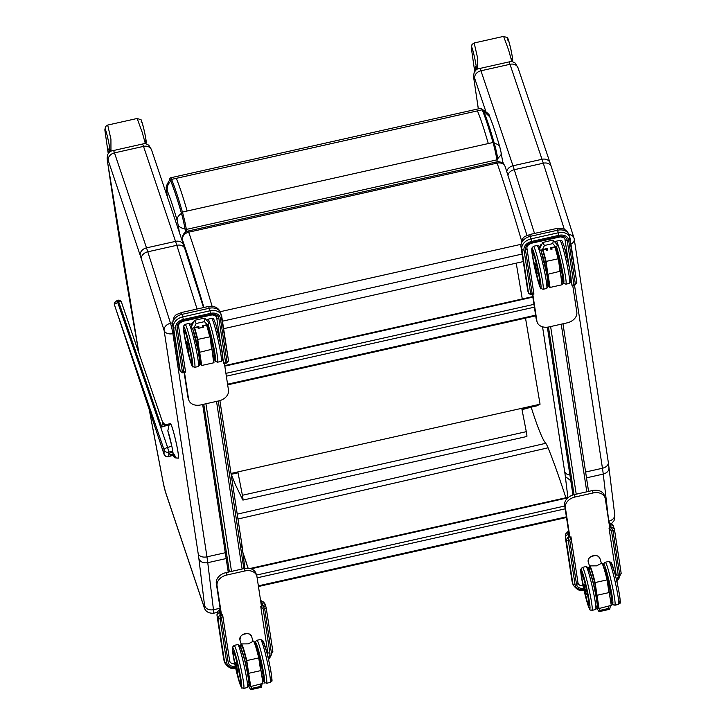 <?xml version="1.0" encoding="UTF-8"?>
<svg xmlns="http://www.w3.org/2000/svg" width="726" height="726" viewBox="0 0 726 726"><rect width="100%" height="100%" fill="white"/><g stroke="black" fill="none" stroke-linecap="round" stroke-linejoin="round"><path stroke-width="1.09" d="M162.397 423.331L161.617 427.06L166.454 425.599L166.218 425.055A17.705 1.479 78.5 0 0 166.181 424.991A3.73 3.213 52.9 0 1 162.452 423.149L162.397 423.331A3.73 3.085 -125.9 0 0 165.955 425.137L166.19 424.91A3.73 3.34 55.6 0 1 162.506 422.959L162.452 423.149M164.112 454.34A3.73 0.962 -18.4 0 1 164.049 454.24A3.73 0.962 -18.4 0 1 164.04 454.14L114.3 304.357L118.737 301.943L161.617 427.06L166.218 425.055A0.935 0.907 149 0 1 166.272 425.046A17.705 1.452 -101.4 0 0 166.19 424.91L166.853 424.438A3.73 3.712 -104.9 0 1 162.57 422.169M162.506 422.959L162.47 421.879L164.539 424.211L166.862 424.438L166.19 424.91M114.3 304.357L114.318 302.896L117.067 300.528L117.948 300.255L118.737 301.943A2.795 0.953 -18.9 0 1 121.405 302.025L121.405 302.025A2.795 0.953 -18.9 0 1 121.424 302.125L162.47 421.879M173.169 453.686A3.131 0.935 -18.6 0 1 172.679 453.95A3.131 0.935 -18.6 0 1 168.75 454.848L168.768 453.723A3.131 0.935 -18.6 0 1 172.706 452.234L175.656 456.908L172.679 453.95L172.734 455.229L168.731 456.436L168.795 452.135A3.73 3.539 -179.2 0 1 164.103 449.839A3.73 1.27 -18.9 0 1 167.624 447.443L117.067 300.528M172.797 450.928L171.826 446.172L167.624 447.443L168.795 452.135L172.797 450.928L172.706 452.234M168.75 454.848L168.768 453.723M114.336 304.457L164.049 454.24A3.73 3.73 0 0 0 168.668 456.636L172.779 455.393L175.284 457.852L178.333 458.151A17.714 1.407 -103 0 0 178.333 458.151A17.714 1.407 -103 0 0 178.56 457.226A17.714 1.407 -103 0 0 175.075 437.905A17.714 1.407 -103 0 0 170.356 423.63L166.862 424.438M178.297 458.16A17.714 1.407 -103 0 0 176.128 442.561A17.714 1.407 -103 0 0 170.737 424.02L169.094 424.991L167.806 430.845L171.826 446.172M609.767 528.056L605.293 498.744A11.189 8.285 162.5 0 0 605.076 497.827L604.322 495.431A11.189 8.285 162.5 0 0 592.398 490.558L574.257 494.624A11.189 8.285 162.5 0 0 564.628 505.296L569.474 537.086M532.457 294.538L536.151 318.723A11.189 8.285 162.5 0 0 536.36 319.649L537.113 322.035A11.189 8.285 162.5 0 0 549.047 326.909L567.188 322.843A11.189 8.285 162.5 0 0 576.816 312.171L572.741 285.518M184.132 372.565L187.825 396.75A11.189 8.285 162.5 0 0 188.034 397.676L188.787 400.062A11.189 8.285 162.5 0 0 200.712 404.936L218.862 400.87A11.189 8.285 162.5 0 0 228.49 390.207L224.416 363.545M221.149 615.113L216.303 583.323A11.189 8.285 -17.5 0 1 225.931 572.651L244.072 568.585A11.189 8.285 -17.5 0 1 255.997 573.458L256.75 575.854A11.189 8.285 -17.5 0 1 256.968 576.771L261.442 606.083M184.504 372.483L188.569 399.146A11.189 8.285 162.5 0 0 188.787 400.062M221.53 615.031L217.047 585.71A11.189 8.285 -17.5 0 1 226.684 575.046L244.825 570.981A11.189 8.285 -17.5 0 1 256.75 575.854M532.83 294.457L536.904 321.119A11.189 8.285 162.5 0 0 537.113 322.035M605.076 497.827A11.189 8.285 162.5 0 0 593.151 492.954L575.01 497.02A11.189 8.285 162.5 0 0 565.382 507.683L569.856 536.995M138.947 353.199A889.432 68.026 77.4 0 1 107.448 161.09A9.32 0.717 77.4 0 1 108.219 160.464L140.236 255.461A67.128 5.136 77.4 0 1 141.388 258.991L164.121 330.484L198.189 553.693A7.46 4.982 -8.7 0 0 206.955 556.842L172.888 333.642A7.46 0.572 -102.6 0 0 170.519 323.288A7.46 5.608 162.4 0 0 164.121 330.484A7.46 4.982 -8.7 0 0 172.888 333.642L173.977 333.397M220.105 608.252L213.462 609.74C208.961 610.394 206.002 609.032 204.578 605.656A9.32 0.717 77.4 0 1 203.852 606.183L204.06 607C205.177 611.292 208.308 613.379 213.453 613.252A16.78 1.28 -102.6 0 0 213.462 609.74L207.763 562.686C203.253 563.331 200.294 561.969 198.87 558.593L204.578 605.656M107.448 161.09L107.103 158.086L107.702 154.438L110.388 151.081M241.531 553.239L242.557 549.573L241.849 544.436A7.46 4.982 -8.7 0 1 240.696 547.767M568.912 234.507A7.46 5.608 -17.6 0 1 573.985 238.001A7.46 5.608 -17.6 0 1 574.13 238.636A7.46 4.982 171.3 0 1 574.248 239.135L574.248 239.135A7.46 4.982 171.3 0 1 570.954 244.108M608.207 461.845A7.46 4.982 171.3 0 1 608.315 462.344L574.248 239.135A7.46 7.46 0 0 0 573.985 238.001L551.252 166.508A7.46 5.608 162.4 0 0 543.284 163.205A74.587 5.708 -102.6 0 0 542.004 159.284L509.979 64.287A16.78 1.28 -102.6 0 0 509.053 61.919M609.105 522.484A16.78 1.28 -102.6 0 0 608.96 521.15C613.27 519.825 615.149 517.384 614.586 513.808M608.724 521.204L603.261 474.087A46.618 3.566 -102.6 0 0 602.453 468.252A7.46 4.982 171.3 0 0 608.315 462.344L614.858 515.85L614.042 520.687L611.501 523.573M586.508 477.844L603.261 474.087C607.571 472.762 609.441 470.312 608.878 466.754M570.781 480.712L565.336 476.51A39.159 2.995 -102.6 0 0 564.665 471.601L542.558 326.818M480.022 68.425A16.78 1.28 77.4 0 1 480.948 70.785A7.46 6.017 161.4 0 0 474.686 78.372A9.32 0.717 -102.6 0 0 473.924 78.998L473.57 75.994L474.178 72.346L476.855 68.988M522.021 409.655L531.995 406.941M538.937 404.473L537.657 405.671L521.93 409.192L526.296 431.671L242.402 495.268A7.46 0.572 77.4 0 1 242.938 500.087A7.46 0.572 77.4 0 1 242.693 499.787L235.533 484.941A7.46 0.572 -102.6 0 1 235.415 484.669L231.313 474.296M242.402 495.268L238.046 472.789L231.149 474.332M242.938 500.087L526.831 436.498A7.46 0.572 -102.6 0 0 526.296 431.671M170.782 181.201A20.773 1.588 -102.6 0 0 169.748 179.776C163.668 189.658 167.27 187.589 166.708 192.354A11.189 8.122 -8 0 0 166.708 192.363A11.189 8.122 -8 0 0 166.898 193.234A11.307 0.862 77.4 0 1 167.334 190.902A11.189 10.273 -22.9 0 1 170.782 181.201C173.75 188.315 177.316 199.051 181.473 213.39A11.189 6.961 163.9 0 0 177.135 220.414L178.106 224.706A11.189 6.38 -9.6 0 0 184.948 228.726A13.15 1.007 -102.6 0 0 181.473 213.39M185.529 232.148L184.948 228.726M483.716 111.187L489.769 116.859M497.773 158.64L501.04 154.792L501.185 152.959L502.964 163.504M516.222 263.148L522.275 298.967M525.515 318.124L540.053 404.219L231.013 473.452M505.423 167.588A7.46 6.162 160.9 0 0 505.214 166.771L505.214 166.771A7.46 6.162 160.9 0 0 497.119 163.105A428.24 32.752 77.4 0 1 521.595 240.914M223.626 328.696L523.255 261.578M212.083 306.245A428.24 32.752 -102.6 0 0 188.706 232.193A7.46 6.162 160.9 0 0 182.489 239.925A420.781 32.189 77.4 0 1 203.924 307.488M109.417 151.879L109.599 149.202M104.834 129.827L104.916 130.29C104.916 122.703 112.721 159.439 108.891 148.821L109.036 152.288M108.945 148.975A0.635 0.544 -23.7 0 1 108.909 148.894C109.699 150.963 110.379 151.698 110.96 151.09L110.933 139.183L107.693 125.072L137.141 118.474L142.169 132.186L145.291 143.403L148.83 145.227L151.571 149.955L183.587 244.952A7.46 6.017 -18.6 0 0 175.529 241.377A74.587 5.708 77.4 0 1 176.817 245.297A7.46 5.608 -17.6 0 1 184.785 248.601L183.587 244.952M475.893 69.787L476.065 67.119M475.358 66.728A0.635 0.544 -23.7 0 0 475.376 66.801C476.165 68.87 476.855 69.605 477.427 68.997L477.399 57.091L474.16 42.979L472 44.431L471.392 48.197C471.383 40.611 479.187 77.346 475.358 66.728L475.503 70.195M474.16 42.979L503.608 36.382L508.636 50.094L511.757 61.311L477.427 68.997M222.9 358.417L223.681 363.526L225.559 362.274L218.844 318.315A1.86 1.243 171.3 0 1 216.657 317.525L220.577 343.235M223.681 363.526L226.703 363.027L227.011 361.956A1.86 1.243 -8.7 0 0 228.472 360.477L228.472 360.477A1.86 1.243 -8.7 0 0 228.445 360.35L221.775 316.636M216.657 317.525A5.59 4.138 162.5 0 0 216.548 317.062L215.214 315.538L212.173 314.884L183.569 321.164C180.093 322.371 178.433 324.041 178.587 326.183A1.86 1.243 -8.7 0 0 178.56 326.056M218.844 318.315A7.46 5.518 162.5 0 0 210.749 314.449L183.542 320.547A7.46 5.518 162.5 0 0 177.117 327.662L183.832 371.621L185.575 372.057L178.596 326.31M179.549 369.126A2.986 2.205 -17.5 0 1 179.458 368.899L180.248 371.403L182.789 372.865L185.575 372.057M180.248 371.403L173.478 327.19A10.817 8.004 -17.5 0 1 182.789 316.881L209.995 310.782L209.206 308.269L181.999 314.367L183.369 319.449L210.585 313.351A8.948 6.625 -17.5 0 1 220.296 317.988L227.011 361.956L225.559 362.274M183.197 371.984L182.38 371.948L175.665 327.98A8.948 6.625 -17.5 0 1 183.369 319.449M220.559 611.238L219.642 611.446L220.55 614.314L220.032 618.743A1.86 1.243 171.3 0 1 217.845 617.953L224.552 661.921L217.845 617.953L220.187 614.396L219.624 612.599A2.986 2.205 162.5 0 0 217.056 615.448A7.46 4.982 171.3 0 1 216.938 614.949L223.644 658.909A7.46 4.982 -8.7 0 0 223.762 659.417A10.817 8.004 162.5 0 0 223.971 660.306L223.644 658.909M222.61 614.786L221.484 618.416L228.2 662.384A1.86 1.243 -8.7 0 0 229.661 660.914L222.655 614.967L220.795 615.194L220.55 614.314M260.843 602.217L261.369 602.099L261.959 605.965M229.67 660.987A5.59 4.138 162.5 0 0 229.743 661.25L229.661 660.914A1.86 1.243 -8.7 0 0 229.634 660.787L222.673 615.167M229.743 661.25A5.59 4.138 162.5 0 0 234.734 663.836M267.331 654.444A5.59 4.138 162.5 0 0 267.731 652.247L260.716 606.246L262.522 605.847L261.369 602.099M268.112 657.692A7.46 5.518 162.5 0 0 269.927 653.037L263.211 609.069L260.716 606.246M260.752 601.618A4.474 2.986 171.3 0 1 262.077 603.088L262.64 604.885L266.106 607.145A1.86 1.243 171.3 0 1 266.133 607.272L266.133 607.272A1.86 1.243 171.3 0 1 264.663 608.751L271.379 652.719A8.948 6.625 -17.5 0 1 268.411 658.999M262.277 604.967L264.663 608.751L263.211 609.069M202.59 327.381L202.427 325.738L203.226 325.593M197.781 326.809L198.842 326.537L197.781 326.809M194.341 320.538L191.256 326.945L191.51 328.016L192.789 328.17L194.132 327.589L196.138 323.506L194.641 320.302L204.296 318.142L204.977 318.36L204.46 321.645L207.146 324.676L208.462 324.658L209.024 322.925L204.977 318.36M211.938 349.251L213.716 362.8L201.737 365.477L199.677 352.255L211.938 349.251L210.068 336.692L213.989 362.374M210.068 336.683L206.874 325.021A21.499 1.643 -102.6 0 1 210.059 336.673L211.656 349.569M213.979 362.338L211.947 349.297M194.178 327.862A21.499 1.643 77.4 0 1 197.363 339.514L209.75 336.855A21.871 1.67 77.4 0 0 206.556 325.094M194.577 327.771A21.871 1.67 -102.6 0 1 197.781 339.541L201.274 365.178A21.499 1.643 77.4 0 1 200.004 362.51L201.411 365.396M197.771 327.054A21.871 1.67 77.4 0 1 198.189 328.388L203.697 327.154A21.798 1.67 77.4 0 0 203.28 325.82L203.389 327.199L203.253 325.829M203.716 327.127L198.189 328.388M186.709 341.338L188.951 351.348M260.534 684.337L260.135 686.506L261.396 687.313L262.05 684.001M260.135 686.506L251.813 688.366L250.76 689.691L248.655 686.56M262.64 678.447L262.277 678.919M246.35 660.578L246.767 660.596A21.871 1.67 -102.6 0 0 241.359 643.917L240.905 647.483A21.499 1.643 77.4 0 1 246.35 660.578L248.673 673.311L246.767 660.596L258.746 657.919L260.643 670.633L248.673 673.311L250.733 686.533L262.966 683.393L259.055 657.756L262.975 683.429M253.719 641.548A21.499 1.643 -102.6 0 1 259.055 657.729L258.746 657.919A21.871 1.67 77.4 0 0 253.329 641.24L253.937 641.485C254.127 642.701 253.846 637.61 259.055 657.738M241.359 643.917L248.247 643.871L253.329 641.24M235.696 662.312L237.937 672.321M571.226 280.39L572.006 285.5L573.885 284.247L567.169 240.279A1.86 1.243 171.3 0 1 564.982 239.489L568.912 265.208M572.006 285.5L575.028 285L575.337 283.92A1.86 1.243 -8.7 0 0 576.807 282.45L576.807 282.45A1.86 1.243 -8.7 0 0 576.771 282.323L570.101 238.609M564.982 239.489A5.59 4.138 162.5 0 0 564.873 239.035L563.548 237.502L560.499 236.857L531.895 243.137C528.419 244.344 526.758 246.014 526.913 248.156A1.86 1.243 -8.7 0 0 526.885 248.029M567.169 240.279A7.46 5.518 162.5 0 0 559.084 236.422L531.868 242.52A7.46 5.518 162.5 0 0 525.442 249.626L532.158 293.594L533.909 294.03L526.922 248.283M527.875 291.099A2.986 2.205 -17.5 0 1 527.784 290.872L528.573 293.377L531.114 294.838L533.909 294.03M528.573 293.377L521.803 249.163A10.817 8.004 -17.5 0 1 531.114 238.854L558.33 232.756L557.532 230.242L530.325 236.34L531.695 241.422L558.911 235.324A8.948 6.625 -17.5 0 1 568.621 239.961L575.337 283.92L573.885 284.247M531.532 293.957L530.706 293.921L524 249.953A8.948 6.625 -17.5 0 1 531.695 241.422M568.885 533.211L567.977 533.41L568.875 536.287L568.358 540.716A1.86 1.243 171.3 0 1 566.171 539.926L572.887 583.895L566.171 539.926L568.512 536.369L567.95 534.572A2.986 2.205 162.5 0 0 565.382 537.422A7.46 4.982 171.3 0 1 565.264 536.913L571.979 580.882A7.46 4.982 -8.7 0 0 572.088 581.381A10.817 8.004 162.5 0 0 572.297 582.27L571.979 580.882M570.945 536.759L569.81 540.389L576.526 584.357A1.86 1.243 -8.7 0 0 577.987 582.878L570.981 536.941L569.13 537.158L568.875 536.287M609.178 524.181L609.704 524.063L610.294 527.938M577.996 582.96A5.59 4.138 162.5 0 0 578.068 583.214L577.987 582.878A1.86 1.243 -8.7 0 0 577.96 582.76L570.999 537.14M578.068 583.214A5.59 4.138 162.5 0 0 583.06 585.8M615.657 576.417A5.59 4.138 162.5 0 0 616.056 574.221L609.041 528.219L610.856 527.811L609.704 524.063M616.438 579.657A7.46 5.518 162.5 0 0 618.253 575.01L611.537 531.042L609.041 528.219M609.087 523.582A4.474 2.986 171.3 0 1 610.403 525.061L610.965 526.858L614.432 529.118A1.86 1.243 171.3 0 1 614.459 529.245L614.459 529.245A1.86 1.243 171.3 0 1 612.989 530.724L619.705 574.683A8.948 6.625 -17.5 0 1 616.746 580.972M610.602 526.94L612.989 530.724L611.537 531.042M550.916 249.354L550.762 247.702L551.551 247.557M546.106 248.782L547.177 248.51L546.106 248.782M542.676 242.511L539.581 248.918L539.835 249.989L541.115 250.143L542.458 249.562L544.464 245.479L542.676 242.511L552.622 240.106L553.303 240.333L552.785 243.618L555.472 246.649L556.797 246.631L557.35 244.898L553.303 240.333M560.263 271.225L562.042 284.774L550.063 287.451L548.003 274.228L560.263 271.225L558.394 258.665M562.305 284.311L558.385 258.647A21.499 1.643 -102.6 0 0 555.199 246.994L558.394 258.656L559.982 271.542M542.503 249.835A21.499 1.643 77.4 0 1 545.689 261.487L558.076 258.828A21.871 1.67 77.4 0 0 554.882 247.058M542.912 249.744A21.871 1.67 -102.6 0 1 546.106 261.514L549.609 287.151A21.499 1.643 77.4 0 1 548.33 284.483L549.736 287.36M546.097 249.027A21.871 1.67 77.4 0 1 546.515 250.361L546.578 250.343A21.798 1.67 -102.6 0 0 546.161 249.018L546.578 250.325M537.158 273.266L535.071 263.284L537.276 273.312M608.86 606.31L608.461 608.479L609.722 609.286L610.385 605.974M608.461 608.479L600.139 610.339L599.086 611.664L596.981 608.533M610.965 600.411L610.602 600.892M594.676 582.542L595.093 582.57A21.871 1.67 -102.6 0 0 589.684 565.89L589.231 569.447A21.499 1.643 77.4 0 1 594.676 582.542L596.999 595.284L595.093 582.57L607.072 579.883L608.969 592.597L596.999 595.284L599.059 608.506L611.292 605.366L607.072 579.883A21.871 1.67 77.4 0 0 601.654 563.213L602.262 563.458C602.453 564.674 602.172 559.583 607.381 579.711A21.499 1.643 -102.6 0 0 602.045 563.521M589.684 565.89L596.572 565.844L601.654 563.213M584.022 584.285L586.263 594.295M237.965 519.017L548.057 447.806A74.587 4.928 -102.9 0 0 545.725 443.305L237.23 514.153M248.038 568.258A416.307 27.506 -102.9 0 0 243.001 553.194M242.929 552.64A417.25 27.561 77.1 0 1 248.156 568.267M531.287 407.549A183.097 12.097 -102.9 0 0 545.725 443.305M548.057 447.806A417.25 27.561 77.1 0 1 565.872 497.755M172.715 451.527A13.086 1.035 77 0 1 172.87 452.87M170.737 424.02L166.272 425.046L166.454 425.599L169.094 424.991M167.806 430.845A13.086 1.035 77 0 1 171.717 445.782M116.723 311.599L164.103 449.839L164.04 454.14A3.73 3.539 0.8 0 0 168.731 456.436L168.668 456.636M227.565 384.19L535.606 315.184M226.349 376.177L534.381 307.171M225.913 373.355L533.955 304.357M224.815 366.131L532.848 297.125M243.863 568.63L218.281 400.997L243.882 568.63M572.968 494.969L547.359 327.181L572.959 494.978M574.048 494.669L548.466 327.027M256.505 575.065L564.737 506.013M257.122 577.832L565.164 508.835M250.996 568.821L567.85 497.836M258.347 585.846L566.389 516.848M229.352 571.888L203.77 404.255M231.512 571.398L205.93 403.765M202.663 404.5L228.245 572.133L202.672 404.5M242.112 569.03L216.52 401.396M187.825 396.75L188.569 399.146M244.825 570.981L244.072 568.585M226.684 575.046L225.931 572.651M217.047 585.71L216.303 583.323M576.217 494.188L550.626 326.555M588.568 491.42L562.977 323.787L588.577 491.411M586.808 491.811L561.225 324.177M536.151 318.723L536.904 321.119M564.628 505.296L565.382 507.683M574.257 494.624L575.01 497.02M592.398 490.558L593.151 492.954M203.852 606.183L165.455 491.829A7.46 5.989 161.4 0 0 165.637 492.582L163.332 483.344A7.46 2.532 169 0 1 163.314 483.135M165.455 491.829A7.46 0.572 77.4 0 1 163.395 483.543A7.46 2.532 169 0 1 163.332 483.344L149.257 409.673M163.395 483.543A889.432 68.026 77.4 0 1 149.32 409.863M108.219 160.464A7.46 6.017 -18.6 0 1 114.481 152.877A16.78 1.28 -102.6 0 0 113.555 150.509M140.236 255.461A7.46 6.017 -18.6 0 1 146.507 247.875L114.481 152.877L143.512 146.38A7.46 6.017 -18.6 0 1 151.571 149.955M141.388 258.991A7.46 5.608 -17.6 0 1 147.786 251.804A74.587 5.708 -102.6 0 0 146.507 247.875L175.529 241.377L143.512 146.38A16.78 1.28 77.4 0 0 142.577 144.011M172.461 322.852L170.519 323.288L147.786 251.804L176.817 245.297L197.073 309.022M226.176 558.557L207.763 562.686A46.618 3.566 -102.6 0 0 206.955 556.842L225.296 552.74M198.189 553.693A39.159 2.995 77.4 0 1 198.87 558.593M511.776 61.311L515.297 63.135L518.037 67.863A7.46 6.017 161.4 0 0 509.979 64.287L480.948 70.785L512.973 165.782A7.46 6.017 161.4 0 0 506.784 171.336M551.252 166.508L550.063 162.86A7.46 6.017 161.4 0 0 542.004 159.284L512.973 165.782A74.587 5.708 77.4 0 1 514.253 169.712A7.46 5.608 162.4 0 0 508 174.93M564.32 229.362L543.284 163.205L514.253 169.712L534.518 233.436M585.619 472.027L602.453 468.252L574.502 285.118M569.901 474.967A7.46 4.982 171.3 0 1 564.665 471.601M503.572 164.076L502.546 161.018M485.821 111.414L474.686 78.372M473.924 78.998A889.432 68.026 -102.6 0 0 478.352 108.855M567.859 497.31L565.336 476.51M537.485 404.799L537.657 405.671M530.924 407.186L531.015 407.64M488.299 143.557C484.088 128.992 480.467 118.102 477.445 110.878L482.164 109.817L483.443 110.588L481.12 108.238A22.497 1.724 77.4 0 1 482.164 109.817C485.186 117.04 488.798 127.939 493.018 142.496A14.874 1.134 77.4 0 1 496.947 159.847L497.827 158.994A13.749 1.053 -102.6 0 0 494.197 142.949A1.116 0.699 163.9 0 0 494.179 142.886L494.179 142.886A1.116 0.699 163.9 0 0 493.018 142.496L182.426 212.074A1.116 0.699 163.9 0 0 181.427 213.017A13.749 1.053 77.4 0 1 185.057 229.053L186.355 229.416A14.874 1.134 -102.6 0 0 182.426 212.074C178.206 197.508 174.594 186.618 171.572 179.395A22.497 1.724 -102.6 0 0 170.528 177.806L169.657 178.505L169.394 180.148M494.161 142.822C489.996 128.466 486.42 117.721 483.443 110.588M186.709 231.485L186.355 229.416L496.947 159.847L497.283 161.807M169.43 180.112A21.372 1.633 77.4 0 1 170.674 180.647L171.572 179.395L176.291 178.333C179.304 185.566 182.925 196.456 187.145 211.021M170.674 180.647C173.668 187.807 177.244 198.597 181.427 213.017M185.057 229.053L185.575 232.111M494.315 143.34A11.189 6.961 -16.1 0 1 499.924 147.405A11.189 6.961 -16.1 0 1 499.924 147.423L501.185 152.959M178.106 224.706L179.449 232.674M167.434 197.036L166.898 193.234M167.334 190.902C170.056 197.436 173.323 207.273 177.135 220.414M477.445 110.878L176.291 178.333M526.976 235.433L505.214 166.771A7.46 7.46 0 0 0 496.53 161.934A7.46 0.572 77.4 0 1 497.119 163.105L188.706 232.193A7.46 0.572 -102.6 0 0 188.116 231.022A7.46 7.46 0 0 0 182.371 239.417L182.907 242.92M222.474 321.182L522.103 254.064M520.796 244.372L220.223 311.699M183.097 243.909L182.489 239.925A7.46 5.018 171.4 0 1 182.371 239.417M109.245 149.756L108.637 149.547M104.853 129.99L108.21 153.431A904.587 69.188 77.4 0 1 104.916 130.29M145.173 140.69C149.002 151.317 141.198 114.581 141.207 122.159M475.712 67.663L475.103 67.454M474.695 71.311A904.587 69.188 77.4 0 1 471.392 48.197M511.639 58.597C515.478 69.224 507.665 32.488 507.674 40.066M210.585 313.351L209.995 310.782A10.817 8.004 -17.5 0 1 221.53 315.492L221.53 315.492A10.817 8.004 -17.5 0 1 221.739 316.382A1.86 1.243 171.3 0 1 221.766 316.509A1.86 1.243 171.3 0 1 220.296 317.988M220.74 312.979A10.817 8.004 162.5 0 0 209.206 308.269A7.46 0.572 77.4 0 0 208.416 306.481C214.633 305.646 218.735 307.815 220.74 312.979L228.472 360.477L226.703 363.027M172.57 324.186A7.46 4.982 -8.7 0 0 172.688 324.685L179.395 368.654A2.986 2.205 -17.5 0 0 179.458 368.899L172.57 324.186C173.596 312.87 177.307 315.011 181.201 312.579L181.201 312.579A7.46 0.572 77.4 0 1 181.999 314.367A10.817 8.004 162.5 0 0 172.688 324.685L173.478 327.19A1.86 1.243 -8.7 0 0 175.665 327.98M179.286 368.146A7.46 4.982 -8.7 0 0 179.395 368.654L180.184 371.158A1.86 1.243 -8.7 0 0 182.38 371.948L183.832 371.621M210.749 314.449L210.785 315.075M183.542 320.547L183.569 321.164M177.117 327.662A1.86 1.243 -8.7 0 0 178.587 326.183L185.602 372.12M223.971 660.306L224.761 662.811A10.817 8.004 -17.5 0 1 224.552 661.921A1.86 1.243 -8.7 0 0 226.748 662.711L220.032 618.743L221.484 618.416M266.143 607.399L272.813 651.113A1.86 1.243 171.3 0 1 272.84 651.24A1.86 1.243 171.3 0 1 271.379 652.719M235.533 667.521A8.948 6.625 -17.5 0 1 226.748 662.711M228.2 662.384A7.46 5.518 162.5 0 0 235.288 666.423M269.927 653.037A1.86 1.243 171.3 0 1 267.731 652.247M219.624 612.599A4.474 2.986 171.3 0 1 220.395 610.139M262.077 603.088A2.986 2.205 -17.5 0 1 265.253 604.386L265.253 604.386A2.986 2.205 -17.5 0 1 265.308 604.631M184.468 330.321A16.435 1.252 77.4 0 1 184.585 330.185L186.219 334.078L190.521 351.756L191.764 362.247M191.428 362.183A16.535 1.261 -102.6 0 0 190.766 353.045A16.535 1.261 -102.6 0 0 186.219 334.069A16.535 1.261 -102.6 0 0 184.277 330.566M185.811 331.41A20.165 1.543 77.4 0 1 192.735 364.851A20.165 1.543 77.4 0 1 185.684 342.454A20.165 1.543 77.4 0 1 185.811 331.41M198.298 361.566A20.165 1.543 -102.6 0 0 199.178 356.121A20.165 1.543 -102.6 0 0 193.071 329.776M191.709 325.91L190.593 324.077L188.706 323.524A22.025 1.688 77.4 0 1 191.047 328.814A22.025 1.688 77.4 0 1 196.782 352.391A22.025 1.688 77.4 0 1 198.334 366.512L199.959 364.624L198.552 352.555L192.571 328.216M187.417 329.631A22.025 1.688 -102.6 0 0 185.076 324.34L183.442 326.219L184.858 338.298C188.116 356.049 193.08 369.588 192.526 366.458L194.704 367.329A22.025 1.688 -102.6 0 0 193.152 353.199A22.025 1.688 -102.6 0 0 187.417 329.631M199.006 328.188L198.842 326.537L194.132 327.589M202.427 325.738L207.146 324.676M196.138 323.506L204.46 321.645M192.916 323.442A21.871 1.67 -102.6 0 0 192.363 322.861L191.855 325.611A21.499 1.643 77.4 0 1 192.671 323.95M197.363 339.514L199.242 352.101M197.962 348.562L196.038 340.013M203.779 327.136A21.871 1.67 -102.6 0 0 203.362 325.802M198.243 328.352A21.798 1.67 -102.6 0 0 197.835 327.045L198.243 328.352M196.347 341.247L197.699 347.309M188.833 351.293L186.618 341.438M187.154 342.645L188.288 350.086L187.154 342.645M207.346 325.157A16.435 1.252 77.4 0 1 207.445 325.057L209.079 328.96A16.535 1.261 -102.6 0 0 207.182 325.194M214.651 357.147L214.379 357.21A16.535 1.261 -102.6 0 0 213.526 347.391A16.535 1.261 -102.6 0 0 209.079 328.951L213.38 346.638L214.624 357.128M208.162 324.731A20.165 1.543 77.4 0 1 208.671 326.283A20.165 1.543 77.4 0 1 215.05 354.379A20.165 1.543 77.4 0 1 213.008 355.35M221.158 356.439A20.165 1.543 -102.6 0 0 222.038 351.003A20.165 1.543 -102.6 0 0 215.931 324.658M213.907 323.696A22.025 1.688 77.4 0 1 219.642 347.264A22.025 1.688 77.4 0 1 221.194 361.394L222.818 359.506L221.412 347.427L215.894 324.504C212.155 315.265 214.46 320.102 211.565 318.405A22.025 1.688 77.4 0 1 213.907 323.696M221.194 361.394L217.564 362.201A22.025 1.688 -102.6 0 0 216.012 348.081A22.025 1.688 -102.6 0 0 210.277 324.504A22.025 1.688 -102.6 0 0 207.935 319.222L206.611 320.202M199.487 358.072A16.036 1.225 -102.6 0 0 197.064 344.378A16.036 1.225 -102.6 0 0 193.406 330.856M184.64 330.239L184.658 330.239A16.408 1.252 -102.6 0 0 184.64 330.239L184.622 336.029A16.036 1.225 77.4 0 1 187.925 341.256A16.036 1.225 77.4 0 1 191.047 361.693A16.036 1.225 77.4 0 1 184.631 336.047L190.067 359.37C191.174 362.174 191.755 363.136 191.818 362.265M211.547 346.592L210.549 339.904L211.919 346.22M207.101 325.711A16.036 1.225 77.4 0 1 212.709 346.157A16.036 1.225 77.4 0 1 212.8 354.778L214.379 357.21A16.408 1.252 -102.6 0 0 212.019 340.921A16.408 1.252 -102.6 0 0 207.209 325.184L206.974 325.321M256.432 646.122L259.781 656.141L262.785 669.926L263.62 678.184A16.435 1.252 77.4 0 1 263.502 678.157M270.154 677.494A20.165 1.543 -102.6 0 0 271.188 673.075A20.165 1.543 -102.6 0 0 265.462 647.519A20.165 1.543 -102.6 0 0 262.64 643.953M263.329 678.193A16.535 1.261 -102.6 0 0 261.215 662.166A16.535 1.261 -102.6 0 0 256.196 646.158M255.289 644.37A20.165 1.543 77.4 0 1 258.855 651.44A20.165 1.543 77.4 0 1 264.264 677.022A20.165 1.543 77.4 0 1 262.186 677.004A20.165 1.543 77.4 0 1 261.932 676.169M261.868 676.015L262.222 677.158C265.961 686.397 263.656 681.56 266.551 683.257A22.025 1.688 -102.6 0 0 263.384 661.404A22.025 1.688 -102.6 0 0 256.922 640.278L255.452 641.584L255.253 644.261M256.922 640.278L260.552 639.461A22.025 1.688 77.4 0 1 267.014 660.587A22.025 1.688 77.4 0 1 270.181 682.449L266.551 683.257M251.813 688.366L250.67 686.542M248.228 673.156L250.27 686.242A21.499 1.643 77.4 0 1 248.991 683.565L250.397 686.451M246.94 669.544L245.016 660.978M262.966 683.393L260.943 670.361M251.541 636.348L249.835 634.243L247.484 633.462L242.783 634.47L240.624 636.384L239.916 640.014A6.089 4.51 -17.5 0 1 245.043 633.698A6.089 4.51 -17.5 0 1 251.541 636.348L253.093 641.285M237.81 672.276L235.596 662.411M236.131 663.628L237.266 671.069L236.131 663.628M245.324 662.221L246.686 668.301M233.572 651.24L236.921 661.268L239.925 675.044L240.76 683.311A16.435 1.252 77.4 0 1 240.605 683.248M247.294 682.621A20.165 1.543 -102.6 0 0 248.328 678.193A20.165 1.543 -102.6 0 0 242.602 652.638A20.165 1.543 -102.6 0 0 239.78 649.071M240.324 683.102A16.535 1.261 -102.6 0 0 238.364 667.321A16.535 1.261 -102.6 0 0 233.282 651.476M239.326 682.131A20.165 1.543 77.4 0 1 232.411 648.681A20.165 1.543 77.4 0 1 239.453 671.078A20.165 1.543 77.4 0 1 239.326 682.131M243.691 688.384A22.025 1.688 -102.6 0 0 240.524 666.522A22.025 1.688 -102.6 0 0 234.062 645.396L232.438 647.283L233.845 659.353L239.362 682.286C243.101 691.524 240.796 686.687 243.691 688.384L247.321 687.567A22.025 1.688 77.4 0 0 244.154 665.706A22.025 1.688 77.4 0 0 237.692 644.588L239.97 645.596L243.845 657.121C248.464 674.554 249.762 688.929 248.918 685.852L247.321 687.567M260.525 667.566L259.527 660.878L260.897 667.194M256.06 646.675A16.036 1.225 77.4 0 1 261.678 667.049A16.036 1.225 77.4 0 1 261.777 675.752L263.366 678.184A16.408 1.252 -102.6 0 0 260.997 661.903A16.408 1.252 -102.6 0 0 256.187 646.167L255.942 646.303M248.474 679.046A16.036 1.225 -102.6 0 0 246.005 665.179A16.036 1.225 -102.6 0 0 242.33 651.667M240.796 683.239L240.796 683.239C240.733 684.119 240.152 683.157 239.045 680.353L233.6 657.003L233.618 651.222M233.609 657.03A16.036 1.225 77.4 0 1 236.903 662.239A16.036 1.225 77.4 0 1 240.025 682.667A16.036 1.225 77.4 0 1 233.609 657.03M558.911 235.324L558.33 232.756A10.817 8.004 -17.5 0 1 569.856 237.466L569.856 237.466A10.817 8.004 -17.5 0 1 570.064 238.355A1.86 1.243 171.3 0 1 570.091 238.482A1.86 1.243 171.3 0 1 568.621 239.961M569.066 234.952A10.817 8.004 162.5 0 0 557.532 230.242A7.46 0.572 77.4 0 0 556.742 228.454C562.959 227.619 567.06 229.788 569.066 234.952L576.807 282.45L575.028 285M520.896 246.15A7.46 4.982 -8.7 0 0 521.014 246.659L527.729 290.618A2.986 2.205 -17.5 0 0 527.784 290.872L520.896 246.15C521.921 234.843 525.633 236.985 529.526 234.552L529.526 234.552A7.46 0.572 77.4 0 1 530.325 236.34A10.817 8.004 162.5 0 0 521.014 246.659L521.803 249.163A1.86 1.243 -8.7 0 0 524 249.953M527.611 290.119A7.46 4.982 -8.7 0 0 527.729 290.618L528.519 293.132A1.86 1.243 -8.7 0 0 530.706 293.921L532.158 293.594M559.084 236.422L559.111 237.048M531.868 242.52L531.895 243.137M525.442 249.626A1.86 1.243 -8.7 0 0 526.913 248.156L533.928 294.094M572.297 582.27L573.086 584.784A10.817 8.004 -17.5 0 1 572.887 583.895A1.86 1.243 -8.7 0 0 575.074 584.684L568.358 540.716L569.81 540.389M614.468 529.372L621.138 573.086A1.86 1.243 171.3 0 1 621.166 573.213A1.86 1.243 171.3 0 1 619.705 574.683M583.858 589.485A8.948 6.625 -17.5 0 1 575.074 584.684M576.526 584.357A7.46 5.518 162.5 0 0 583.613 588.396M618.253 575.01A1.86 1.243 171.3 0 1 616.056 574.221M567.95 534.572A4.474 2.986 171.3 0 1 568.721 532.113M610.403 525.061A2.986 2.205 -17.5 0 1 613.579 526.359L613.579 526.359A2.986 2.205 -17.5 0 1 613.642 526.604M532.793 252.285A16.435 1.252 77.4 0 1 532.911 252.158L534.545 256.051A16.535 1.261 -102.6 0 0 532.603 252.539M539.754 284.156A16.535 1.261 -102.6 0 0 539.091 275.018A16.535 1.261 -102.6 0 0 534.545 256.042L538.846 273.729L540.09 284.22M534.136 253.374A20.165 1.543 77.4 0 1 541.061 286.824A20.165 1.543 77.4 0 1 534.009 264.427A20.165 1.543 77.4 0 1 534.136 253.374M546.633 283.53A20.165 1.543 -102.6 0 0 547.504 278.094A20.165 1.543 -102.6 0 0 541.396 251.75M540.035 247.884L538.919 246.05L537.031 245.497A22.025 1.688 77.4 0 1 539.373 250.788A22.025 1.688 77.4 0 1 545.108 274.364A22.025 1.688 77.4 0 1 546.66 288.485L548.284 286.598L546.878 274.528L540.897 250.189M535.743 251.604A22.025 1.688 -102.6 0 0 533.401 246.314L531.777 248.192L533.183 260.271C536.441 278.022 541.405 291.562 540.861 288.431L543.03 289.293A22.025 1.688 -102.6 0 0 541.478 275.172A22.025 1.688 -102.6 0 0 535.743 251.604M551.706 249.172L551.578 247.802L551.715 249.172M547.331 250.152L547.177 248.51L542.458 249.562M550.762 247.702L555.472 246.649M544.464 245.479L552.785 243.618M541.242 245.415A21.871 1.67 -102.6 0 0 540.688 244.834L540.18 247.584A21.499 1.643 77.4 0 1 540.997 245.923M545.689 261.487L547.567 274.065M546.288 270.535L544.373 261.977M552.105 249.109A21.871 1.67 -102.6 0 0 551.687 247.775M551.606 247.793A21.798 1.67 77.4 0 1 552.014 249.109M544.672 263.22L546.025 269.282M535.479 264.618L536.614 272.059L535.479 264.618M555.671 247.121A16.435 1.252 77.4 0 1 555.771 247.031L557.405 250.933A16.535 1.261 -102.6 0 0 555.508 247.167L555.299 247.285M562.732 279.174A16.535 1.261 -102.6 0 0 561.851 269.364A16.535 1.261 -102.6 0 0 557.405 250.924L561.706 268.602L563.077 277.994L562.714 279.183A16.408 1.252 -102.6 0 0 560.345 262.894A16.408 1.252 -102.6 0 0 555.535 247.158L555.844 247.085M556.488 246.704A20.165 1.543 77.4 0 1 556.996 248.256A20.165 1.543 77.4 0 1 563.376 276.352A20.165 1.543 77.4 0 1 561.334 277.323M569.493 278.412A20.165 1.543 -102.6 0 0 570.364 272.976A20.165 1.543 -102.6 0 0 564.256 246.631M562.233 245.669A22.025 1.688 77.4 0 1 567.968 269.237A22.025 1.688 77.4 0 1 569.52 283.367L571.144 281.479L569.738 269.4L564.22 246.477C560.481 237.239 562.786 242.076 559.891 240.379A22.025 1.688 77.4 0 1 562.233 245.669M569.52 283.367L565.89 284.175A22.025 1.688 -102.6 0 0 564.338 270.054A22.025 1.688 -102.6 0 0 558.603 246.477A22.025 1.688 -102.6 0 0 556.261 241.195L554.945 242.175M547.821 280.045A16.036 1.225 -102.6 0 0 545.398 266.351A16.036 1.225 -102.6 0 0 541.732 252.83M532.966 252.212L532.984 252.203A16.408 1.252 -102.6 0 0 532.966 252.212L532.948 257.993L538.393 281.343C539.5 284.147 540.08 285.109 540.144 284.238M532.957 258.02A16.036 1.225 77.4 0 1 536.251 263.229A16.036 1.225 77.4 0 1 539.373 283.666A16.036 1.225 77.4 0 1 532.957 258.02M559.873 268.566L558.875 261.877M555.426 247.684A16.036 1.225 77.4 0 1 561.044 268.13A16.036 1.225 77.4 0 1 561.125 276.742M604.758 568.095L608.107 578.114L611.111 591.899L611.945 600.157A16.435 1.252 77.4 0 1 611.837 600.13M618.479 599.467A20.165 1.543 -102.6 0 0 619.514 595.039A20.165 1.543 -102.6 0 0 613.788 569.493A20.165 1.543 -102.6 0 0 610.965 565.926M611.655 600.166A16.535 1.261 -102.6 0 0 609.541 584.14A16.535 1.261 -102.6 0 0 604.522 568.131L604.268 568.277M603.615 566.334A20.165 1.543 77.4 0 1 607.181 573.404A20.165 1.543 77.4 0 1 612.59 598.995A20.165 1.543 77.4 0 1 610.512 598.977A20.165 1.543 77.4 0 1 610.257 598.142M610.194 597.988L610.548 599.132C614.287 608.37 611.982 603.533 614.877 605.23A22.025 1.688 -102.6 0 0 611.709 583.368A22.025 1.688 -102.6 0 0 605.248 562.251L603.778 563.558L603.578 566.235M605.248 562.251L608.878 561.434A22.025 1.688 77.4 0 1 615.339 582.561A22.025 1.688 77.4 0 1 618.507 604.422L614.877 605.23M600.139 610.339L598.995 608.515M596.554 595.129L598.596 608.216A21.499 1.643 77.4 0 1 597.317 605.538L598.723 608.424M595.266 591.518L593.342 582.951M611.292 605.366L609.268 592.334L611.301 605.402M599.867 558.321L598.16 556.216L595.81 555.435L591.109 556.443L588.949 558.358L588.251 561.978A6.089 4.51 -17.5 0 1 593.369 555.671A6.089 4.51 -17.5 0 1 599.867 558.321L601.418 563.258M586.136 594.249L583.931 584.385M584.457 585.592L585.592 593.033L584.457 585.592M593.65 584.194L595.011 590.274M581.898 573.213L585.247 583.232L588.251 597.017L589.085 605.275A16.435 1.252 77.4 0 1 588.94 605.221M595.619 604.595A20.165 1.543 -102.6 0 0 596.654 600.166A20.165 1.543 -102.6 0 0 590.928 574.611A20.165 1.543 -102.6 0 0 588.105 571.044M588.65 605.076A16.535 1.261 -102.6 0 0 586.69 589.294A16.535 1.261 -102.6 0 0 581.617 573.449M587.661 604.096A20.165 1.543 77.4 0 1 580.736 570.654A20.165 1.543 77.4 0 1 587.788 593.051A20.165 1.543 77.4 0 1 587.661 604.096M592.017 610.357A22.025 1.688 -102.6 0 0 588.85 588.496A22.025 1.688 -102.6 0 0 582.388 567.369L580.764 569.257L582.17 581.326L587.688 604.25C591.427 613.497 589.122 608.66 592.017 610.357L595.647 609.541A22.025 1.688 77.4 0 0 592.48 587.679A22.025 1.688 77.4 0 0 586.018 566.552L588.296 567.569L592.171 579.085C596.79 596.527 598.088 610.902 597.244 607.825L595.647 609.541M608.851 589.539L607.853 582.851M604.386 568.639A16.036 1.225 77.4 0 1 610.003 589.022A16.036 1.225 77.4 0 1 610.103 597.725L611.691 600.157A16.408 1.252 -102.6 0 0 609.323 583.876A16.408 1.252 -102.6 0 0 604.513 568.131L604.785 568.077M596.799 601.019A16.036 1.225 -102.6 0 0 594.331 587.153A16.036 1.225 -102.6 0 0 590.655 573.64M589.122 605.212L589.122 605.212C589.058 606.092 588.477 605.13 587.379 602.326L581.925 578.976A16.036 1.225 77.4 0 1 585.229 584.212A16.036 1.225 77.4 0 1 588.35 604.64A16.036 1.225 77.4 0 1 581.934 579.003L581.943 573.186M117.948 300.255A2.795 2.795 0 0 1 121.405 302.025L162.533 422.015M224.733 365.614L532.775 296.616M227.665 384.844L535.706 315.846M249.935 568.522L568.757 497.11M258.447 586.508L566.489 517.502M204.042 606.945L165.637 492.582M138.884 353.027L107.321 160.519M219.896 400.598L241.849 544.436M184.785 248.601L203.534 307.579M242.557 549.573L244.844 568.44M213.453 613.252L217.201 612.417M550.063 162.86L518.037 67.863M473.797 78.426L478.316 108.864M497.845 159.048L494.179 142.886C489.996 128.438 486.402 117.603 483.389 110.406M481.12 108.238L170.528 177.806M482.672 109.68C487.745 112.848 490.077 115.171 489.678 116.641C492.664 123.81 496.076 134.065 499.924 147.423M166.726 192.472L167.316 196.682M496.53 161.934L188.116 231.022M104.834 129.845L105.533 126.524L107.693 125.072M110.96 151.09L145.291 143.403C145.826 141.615 147.378 147.042 144.665 132.404C142.232 122.513 140.898 118.265 140.672 119.654L137.141 118.474M471.319 47.898L474.677 71.339M503.608 36.391L507.138 37.561C507.365 36.173 508.699 40.42 511.14 50.312C513.845 64.95 512.302 59.523 511.757 61.311M181.201 312.579L208.416 306.481M224.761 662.811C228.508 668.12 232.411 669.835 236.495 667.974M268.584 659.725L272.84 651.24L266.133 607.272L263.91 602.217L260.58 600.466M220.223 609.014L217.473 611.791L216.938 614.949M188.706 323.524L185.076 324.34M198.334 366.512L194.704 367.329M192.789 328.17L198.18 326.963M203.071 325.874L208.462 324.658M192.363 322.861L193.307 322.653M186.773 341.32L187.462 346.992L189.014 351.33M211.565 318.405L207.935 319.222M212.954 355.195L215.386 361.339L217.564 362.201M193.388 330.784L197.427 345.993L199.505 358.145M260.552 639.461L262.83 640.468L266.705 651.993C271.324 669.436 272.622 683.801 271.778 680.734L270.181 682.449M250.76 689.691L261.396 687.313M262.603 681.033L262.93 679.273M239.916 640.014L241.177 643.998M235.75 662.293L236.44 667.965L237.992 672.312M234.062 645.396L237.692 644.588M242.302 651.603L246.404 666.976L248.483 679.119M529.526 234.552L556.742 228.454M573.086 584.784C576.834 590.093 580.746 591.808 584.82 589.939M616.909 581.698L621.166 573.213L614.368 528.864L612.236 524.19L608.905 522.439M568.549 530.987L565.799 533.764L565.264 536.913M537.031 245.497L533.401 246.314M546.66 288.485L543.03 289.293M541.115 250.143L546.515 248.936M551.397 247.847L556.797 246.631M560.272 271.252L562.314 284.347M540.688 244.834L541.632 244.626M537.349 273.303L535.797 268.965L534.998 263.32M559.891 240.379L556.261 241.195M561.28 277.169L563.721 283.303L565.89 284.175M541.714 252.757L545.752 267.967L547.831 280.118M558.875 261.886L560.245 268.193M562.714 279.183L561.134 276.769M608.878 561.434L611.156 562.441L615.031 573.967C619.65 591.409 620.948 605.774 620.104 602.707L618.507 604.422M599.086 611.664L609.722 609.286M610.929 603.007L611.256 601.246M607.381 579.711L609.268 592.307M588.251 561.978L589.503 565.971M584.076 584.267L584.775 589.939L586.318 594.285M582.388 567.369L586.018 566.552M607.853 582.869L609.223 589.167M590.628 573.567L594.73 588.949L596.808 601.092"/></g></svg>
